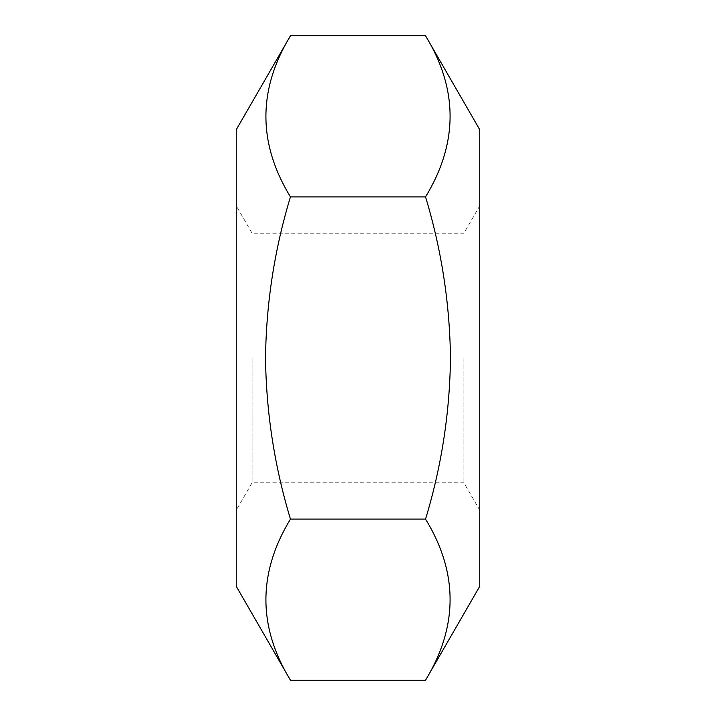 <?xml version="1.0" encoding="UTF-8"?>
<svg xmlns="http://www.w3.org/2000/svg" width="716" height="716" viewBox="0 0 716 716"><rect width="100%" height="100%" fill="white"/><g stroke="black" fill="none" stroke-linecap="round" stroke-linejoin="round"><path stroke-width="0.54" stroke-dasharray="3.58 2.69" d="M252.095 358L252.095 482.754L252.095 358M463.905 358L463.905 482.754L463.905 358M236.244 586.297L236.244 129.703M479.756 586.297L479.756 129.703M290.454 35.8C257.733 89.357 257.733 143.057 290.454 196.9C274.541 249.508 266.227 303.208 265.529 358C266.2 412.908 274.514 466.608 290.454 519.1C257.733 572.657 257.733 626.357 290.454 680.2M425.546 680.2C458.267 626.643 458.267 572.943 425.546 519.1C441.459 466.492 449.773 412.792 450.471 358C449.8 303.092 441.486 249.392 425.546 196.9C458.267 143.343 458.267 89.643 425.546 35.8M290.454 519.1L425.546 519.1M290.454 196.9L425.546 196.9M479.756 510.213L463.905 482.754L252.095 482.754L236.244 510.213M479.756 205.787L463.905 233.246L252.095 233.246L236.244 205.787"/><path stroke-width="1.07" d="M290.454 35.8L236.244 129.703L236.244 586.297L290.454 680.2C257.733 626.643 257.733 572.943 290.454 519.1C274.541 466.492 266.227 412.792 265.529 358C266.2 303.092 274.514 249.392 290.454 196.9C257.733 143.343 257.733 89.643 290.454 35.8L425.546 35.8C458.267 89.357 458.267 143.057 425.546 196.9C441.459 249.508 449.773 303.208 450.471 358C449.8 412.908 441.486 466.608 425.546 519.1C458.267 572.657 458.267 626.357 425.546 680.2L290.454 680.2M425.546 35.8L479.756 129.703L479.756 586.297L425.546 680.2M425.546 519.1L290.454 519.1M290.454 196.9L425.546 196.9"/></g></svg>
